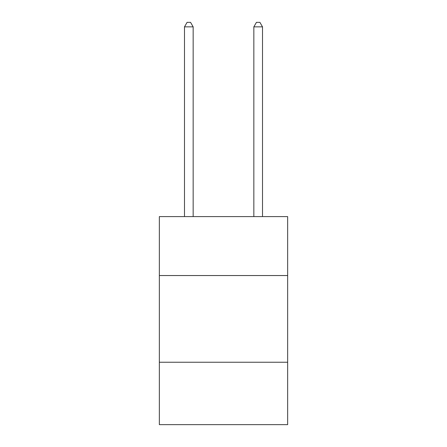 <?xml version="1.0" encoding="UTF-8"?>
<svg xmlns="http://www.w3.org/2000/svg" width="447" height="447" viewBox="0 0 447 447"><rect width="100%" height="100%" fill="white"/><g stroke="black" fill="none" stroke-linecap="round" stroke-linejoin="round"><path stroke-width="0.67" d="M159.35 275.548L287.65 275.548L287.65 216.599L159.35 216.599L159.35 424.65L287.65 424.65L287.65 362.238L159.35 362.238M287.65 362.238L287.65 275.548M193.16 216.599L193.16 26.859L184.488 26.859L184.488 216.599M184.488 26.859L187.092 22.35L190.556 22.35L193.16 26.859M262.512 216.599L262.512 26.859L253.84 26.859L253.84 216.599M253.84 26.859L256.444 22.35L259.908 22.35L262.512 26.859"/></g></svg>
